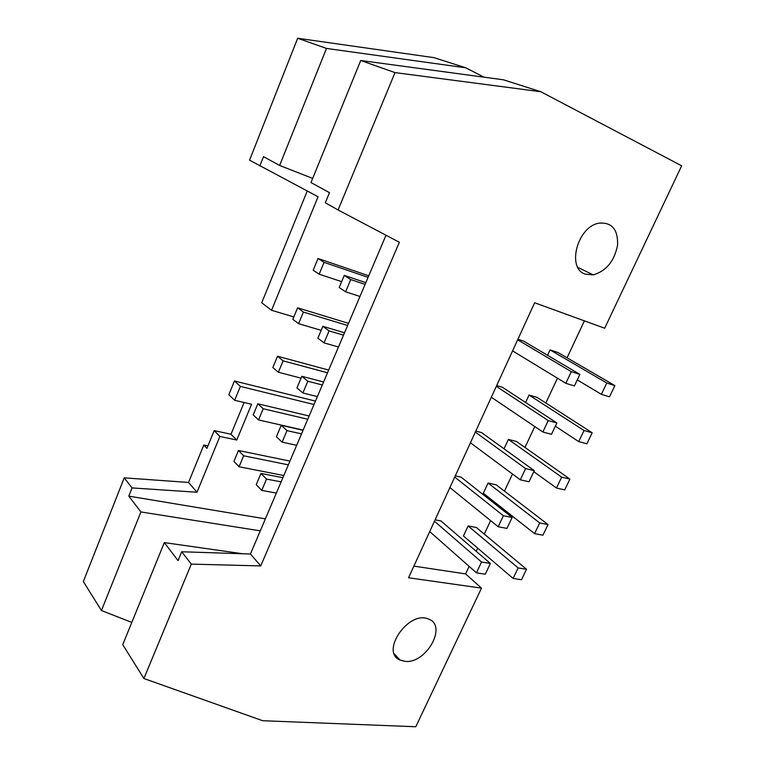 <?xml version="1.0" encoding="UTF-8"?>
<svg xmlns="http://www.w3.org/2000/svg" width="765" height="765" viewBox="0 0 765 765"><rect width="100%" height="100%" fill="white"/><g stroke="black" fill="none" stroke-linecap="round" stroke-linejoin="round"><path stroke-width="1.15" d="M512.139 517.475L506.956 528.405L498.178 526.75L503.37 515.734L512.139 517.475L460.999 477.102L455.271 475.849M503.37 515.734L454.716 477.054M257.815 403.796L263.198 408.749L258.541 419.928L253.205 414.907L257.815 403.796L309.137 415.988M263.198 408.749L307.76 419.23M539.717 522.935L548.027 524.58L496.246 484.847L488.08 483.05L483.327 493.253L534.592 533.635L539.717 522.935L488.08 483.05M449.897 487.563L498.178 526.75M281.214 425.311L286.98 430.609L282.113 442.141L276.404 436.758L281.214 425.311L303.055 430.274M286.98 430.609L301.525 433.879M548.027 524.58L542.911 535.204L534.592 533.635M258.541 419.928L303.141 430.083M282.113 442.141L296.667 445.297M534.295 470.657L529.026 481.787L520.305 479.808L525.593 468.591L534.295 470.657L481.481 432.55L475.792 431.097M525.593 468.591L475.333 432.11M277.523 356.241L283.117 360.851L278.374 372.239L272.837 367.554L277.523 356.241L328.663 370.078M283.117 360.851L327.516 372.775M533.817 471.67L556.451 488.022L561.673 477.13L569.915 479.081L516.509 441.491L508.39 439.426L504.02 448.816M561.673 477.13L508.39 439.426M470.427 442.792L520.305 479.808M301.84 376.284L307.836 381.228L302.873 392.971L296.935 387.951L301.84 376.284L323.595 381.984M307.836 381.228L322.323 384.986M569.915 479.081L564.704 489.906L556.451 488.022M278.374 372.239L301.056 378.159M302.873 392.971L317.37 396.624M556.872 422.969L551.498 434.319L542.854 432.005L548.237 420.578L556.872 422.969L502.328 387.224L496.676 385.57M548.237 420.578L496.313 386.363M297.595 307.817L303.399 312.072L298.579 323.672L292.823 319.33L297.595 307.817L348.524 323.356M303.399 312.072L347.616 325.498M555.352 426.191L578.703 441.596L584.02 430.504L592.187 432.77L537.106 397.398L529.055 395.046L525.593 402.476M584.02 430.504L529.055 395.046M491.321 397.236L542.854 432.005M322.859 326.32L329.093 330.891L324.035 342.863L317.858 338.207L322.859 326.32L344.518 332.785M329.093 330.891L343.504 335.166M592.187 432.77L586.889 443.786L578.703 441.596M298.579 323.672L321.166 330.346M324.035 342.863L338.465 347.014M490.365 563.451L485.287 574.19L476.442 572.832L481.539 562.026L490.365 563.451L440.86 520.898L435.103 519.837M429.72 531.57L476.442 572.832M579.87 374.401L574.4 385.952L565.823 383.294L571.312 371.656L579.87 374.401L523.537 341.094L517.924 339.23M571.312 371.656L517.656 339.803M512.579 350.877L565.823 383.294M526.521 569.275L521.5 579.717L513.114 578.436L518.154 567.926L526.521 569.275L476.318 527.477L468.103 525.957L463.437 535.988L513.114 578.436M518.154 567.926L468.103 525.957M614.878 385.627L609.476 396.834L601.366 394.319L606.779 383.026L614.878 385.627L558.067 352.55L550.073 349.901L547.558 355.295M606.779 383.026L550.073 349.901M577.269 379.899L601.366 394.319M233.937 461.41L238.46 450.499L243.633 455.777L239.072 466.765L233.937 461.41M238.46 450.499L289.954 461.104M243.633 455.777L288.348 464.862M239.072 466.765L283.815 475.524M313.172 270.227L318.039 258.493L324.073 262.376L319.158 274.195L313.172 270.227M318.039 258.493L368.749 275.802M324.073 262.376L368.089 277.351M319.158 274.195L341.649 281.654M256.246 484.666L260.97 473.43L266.516 479.081L261.745 490.403L256.246 484.666M260.97 473.43L282.897 477.695M266.516 479.081L281.118 481.874M261.745 490.403L276.347 493.081M339.182 287.516L344.279 275.4L350.753 279.579L345.598 291.79L339.182 287.516M344.279 275.4L365.842 282.648M350.753 279.579L365.106 284.379M345.598 291.79L359.961 296.466M585.149 274.109C566.578 268.381 577.192 227.042 598.679 223.208C611.723 222.003 618.044 229.251 617.613 244.953C614.438 261.037 606.32 271.011 593.277 274.874L585.149 274.109M307.243 191.03L261.726 302.777L271.556 310.284L318.068 196.758L249.572 160.172L297.661 38.25L326.483 48.425L465.856 67.817L434.023 57.662L297.661 38.25M259.832 165.938L263.514 156.653L279.636 165.45L326.483 48.425M279.636 165.45L312.684 178.408M293.817 316.93L271.556 310.284M386 235.238L250.432 554.013L181.697 551.756L178.063 560.592L164.322 542.605L242.668 553.755M395.017 72.608L540.807 91.724L503.427 79.799L360.726 60.502L310.992 182.567L329.486 192.665L325.316 202.792L338.082 209.973L395.017 72.608L360.726 60.502M181.697 551.756L191.307 564.111L260.741 565.928L250.432 554.013M260.741 565.928L399.359 242.285L338.082 209.973M164.322 542.605L122.744 644.646L143.897 678.517L191.307 564.111M469.136 566.377L465.598 573.903L481.491 588.132L415.787 726.75L262.663 720.716L143.897 678.517M131.8 622.423L101.439 610.518L83.337 581.543L124.236 477.857L132.068 487.927L196.997 492.23L188.544 482.447L124.236 477.857M234.444 380.989L228.831 394.75L234.673 400.286L240.363 386.411L234.444 380.989L315.467 401.099M196.997 492.23L219.861 436.442L236.787 440.038L251.561 404.274L234.673 400.286M244.083 402.514L231.02 434.243L214.181 430.628L206.933 448.376L203.786 445.02L188.544 482.447M236.787 440.038L231.02 434.243M219.861 436.442L214.181 430.628M101.439 610.518L140.903 511.948L128.816 496.131L132.068 487.927M128.816 496.131L265.388 518.852M260.291 530.853L140.903 511.948M404.876 661.333L400.057 660.071C379.851 651.962 408.701 610.04 428.381 619.019C447.917 625.368 426.153 664.24 404.876 661.333M203.786 445.02L207.956 445.871M240.363 386.411L314.013 404.513M465.856 67.817L484.044 77.179M540.807 91.724L681.663 165.804L604.675 328.233L534.649 302.758L408.539 577.766L481.491 588.132M465.598 573.903L413.884 566.11M584.403 320.86L567.066 357.791M557.475 378.216L545.837 403.002M534.783 426.554L524.972 447.449M512.493 474.013L504.451 491.149M498.025 504.833L497.508 505.933M490.614 520.611L484.283 534.113M477.685 548.161L476.222 551.288M481.539 562.026L434.463 521.242M593.277 274.874L577.862 267.406M400.057 660.071L394.367 653.97"/></g></svg>
